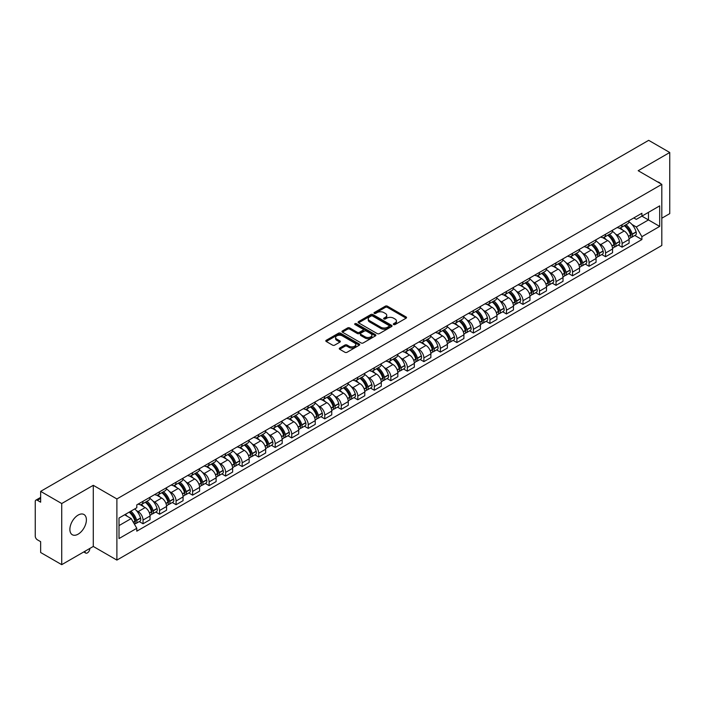 <?xml version="1.0" encoding="UTF-8"?>
<svg xmlns="http://www.w3.org/2000/svg" width="705" height="705" viewBox="0 0 705 705"><rect width="100%" height="100%" fill="white"/><g stroke="black" fill="none" stroke-linecap="round" stroke-linejoin="round"><path stroke-width="1.06" d="M393.619 324.547A1.031 0.59 0 0 0 395.073 324.547L406.115 318.175A1.472 0.846 0 0 0 406.547 317.576A1.472 0.846 0 0 0 406.115 316.968L387.406 306.173A1.472 0.846 0 0 0 385.327 306.173L374.285 312.544A1.031 0.59 0 0 0 375.739 313.39L377.166 312.562A4.706 2.714 0 0 1 383.82 312.562L385.379 313.461A4.706 2.714 0 0 1 386.754 315.382A4.706 2.714 0 0 1 385.379 317.303L383.952 318.122A1.031 0.59 0 0 0 385.406 318.968L386.833 318.14A4.706 2.714 0 0 1 393.487 318.14L395.047 319.039A4.706 2.714 0 0 1 396.421 320.96A4.706 2.714 0 0 1 395.047 322.881L393.619 323.71A1.031 0.59 0 0 0 393.619 324.547L393.619 323.71M78.132 534.161A11.677 6.742 120 0 0 85.763 523.868A11.677 6.742 120 0 0 83.974 514.509A11.677 6.742 120 0 0 78.132 515.091A11.677 6.742 120 0 0 70.509 525.384A11.677 6.742 120 0 0 72.298 534.742A11.677 6.742 120 0 0 78.132 534.161M660.418 183.547A11.677 6.742 120 0 0 659.175 182.419A11.677 6.742 120 0 0 657.58 181.908M339.695 348.058A1.472 0.846 0 0 0 339.264 348.658A1.472 0.846 0 0 0 339.695 349.257L344.948 352.288A1.472 0.846 0 0 0 347.027 352.288L359.286 345.203A1.472 0.846 0 0 0 359.717 344.604A1.472 0.846 0 0 0 359.286 344.005L340.577 333.201A1.472 0.846 0 0 0 338.506 333.201L326.239 340.286A1.472 0.846 0 0 0 325.807 340.885A1.472 0.846 0 0 0 326.239 341.484L332.575 345.142A1.472 0.846 0 0 0 334.655 345.142L339.907 342.119A1.472 0.846 0 0 0 340.339 341.511A1.472 0.846 0 0 0 339.907 340.912L336.761 339.096A3.93 2.274 0 0 1 335.606 337.492A3.93 2.274 0 0 1 338.039 335.395A3.93 2.274 0 0 1 342.322 335.888L354.641 343A3.93 2.274 0 0 1 355.787 344.604A3.93 2.274 0 0 1 353.364 346.701A3.93 2.274 0 0 1 349.081 346.208L347.027 345.027A1.472 0.846 0 0 0 344.948 345.027L339.695 348.058L339.695 349.257M116.889 498.946L93.28 485.313L61.723 503.537L40.652 491.367L648.679 140.33L669.75 152.492L638.192 170.716L661.81 184.349L116.889 498.946L116.889 560.087L661.81 245.481L661.81 184.349M377.272 333.624A1.472 0.846 0 0 0 379.352 333.624L391.619 326.547A1.472 0.846 0 0 0 392.042 325.939A1.472 0.846 0 0 0 391.619 325.34L372.91 314.545A1.472 0.846 0 0 0 370.83 314.545L358.563 321.621A1.472 0.846 0 0 0 358.131 322.22A1.472 0.846 0 0 0 358.563 322.82L377.272 333.624M355.39 324.767A1.031 0.59 0 0 1 356.43 324.917L356.43 323.692L375.457 334.672A1.472 0.846 0 0 1 375.88 335.272A1.472 0.846 0 0 1 375.457 335.871L363.19 342.956A1.472 0.846 0 0 1 361.11 342.956L342.401 332.152L347.644 329.147L347.644 327.922L342.401 330.953A1.472 0.846 0 0 0 341.969 331.553A1.472 0.846 0 0 0 342.401 332.152L342.401 330.953M347.644 329.147A1.472 0.846 0 0 1 349.724 329.147L349.724 327.922A1.472 0.846 0 0 0 347.644 327.922M349.724 327.922L357.312 332.302A1.472 0.846 0 0 0 359.391 332.302L362.872 330.293A1.472 0.846 0 0 0 363.304 329.693A1.472 0.846 0 0 0 362.872 329.094L354.976 324.529A1.031 0.59 0 0 1 356.43 323.692M61.723 503.537L61.723 564.67L40.652 552.509L40.652 541.687L37.365 539.792A2.996 1.727 -120 0 1 35.25 536.117L35.25 501.519A2.996 1.727 -120 0 1 35.867 500.145L40.652 497.386M661.81 218.215L669.75 213.633L669.75 152.492M61.723 564.67L93.28 546.454L116.889 560.087M40.652 491.367L40.652 502.189L37.365 500.294A2.996 1.727 -120 0 0 35.867 500.145M622.101 224.692A6.891 3.974 60 0 1 620.673 227.786L627.662 223.749A6.891 3.974 -120 0 0 629.089 220.665M615.465 234.007L617.227 235.029A6.891 3.974 60 0 1 622.101 243.463L629.089 239.427A6.891 3.974 -120 0 0 624.216 230.993L619.21 228.103M629.089 239.427L629.089 243.163L622.101 247.191L618.311 245.005M620.673 227.786A6.891 3.974 60 0 1 617.28 227.477M622.101 243.463L622.101 247.191M605.577 234.236A6.891 3.974 60 0 1 604.15 237.329L611.138 233.293A6.891 3.974 -120 0 0 612.566 230.2M601.788 254.54L605.577 256.735L612.566 252.698L612.566 248.971A6.891 3.974 -120 0 0 607.701 240.528L602.696 237.638M604.15 237.329A6.891 3.974 60 0 1 600.766 237.012M598.95 243.551L600.713 244.564A6.891 3.974 60 0 1 605.577 252.998L605.577 256.735M589.063 243.771A6.891 3.974 60 0 1 587.635 246.865L594.623 242.828A6.891 3.974 -120 0 0 596.051 239.735M585.273 264.084L589.063 266.27L596.051 262.234L596.051 258.506A6.891 3.974 -120 0 0 591.178 250.063L586.172 247.182M587.635 246.865A6.891 3.974 60 0 1 584.242 246.547M582.427 253.086L584.189 254.1A6.891 3.974 60 0 1 589.063 262.542L589.063 266.27M572.539 253.306A6.891 3.974 60 0 1 571.112 256.4L578.1 252.364A6.891 3.974 -120 0 0 579.528 249.27M568.75 273.619L572.539 275.805L579.528 271.769L579.528 268.041A6.891 3.974 -120 0 0 574.663 259.607L569.658 256.717M571.112 256.4A6.891 3.974 60 0 1 567.728 256.091M565.912 262.621L567.675 263.644A6.891 3.974 60 0 1 572.539 272.077L572.539 275.805M556.025 262.842A6.891 3.974 60 0 1 554.597 265.935L561.585 261.899A6.891 3.974 -120 0 0 563.013 258.805M552.235 283.154L556.025 285.34L563.013 281.304L563.013 277.576A6.891 3.974 -120 0 0 558.14 269.143L553.134 266.252M554.597 265.935A6.891 3.974 60 0 1 551.204 265.626M549.389 272.156L551.151 273.179A6.891 3.974 60 0 1 556.025 281.612L556.025 285.34M539.501 272.386A6.891 3.974 60 0 1 538.074 275.47L545.062 271.443A6.891 3.974 -120 0 0 546.49 268.349M535.712 292.69L539.501 294.884L546.49 290.848L546.49 287.111A6.891 3.974 -120 0 0 541.625 278.678L536.62 275.787M538.074 275.47A6.891 3.974 60 0 1 534.69 275.161M532.874 281.7L534.637 282.714A6.891 3.974 60 0 1 539.501 291.147L539.501 294.884M522.987 281.921A6.891 3.974 60 0 1 521.559 285.014L528.547 280.978A6.891 3.974 -120 0 0 529.975 277.885M519.197 302.225L522.987 304.419L529.975 300.383L529.975 296.655A6.891 3.974 -120 0 0 525.102 288.213L520.096 285.331M521.559 285.014A6.891 3.974 60 0 1 518.166 284.697M516.351 291.236L518.113 292.249A6.891 3.974 60 0 1 522.987 300.691L522.987 304.419M506.463 291.456A6.891 3.974 60 0 1 505.036 294.549L512.024 290.513A6.891 3.974 -120 0 0 513.452 287.42M502.674 311.769L506.463 313.954L513.452 309.918L513.452 306.19A6.891 3.974 -120 0 0 508.587 297.757L503.582 294.866M505.036 294.549A6.891 3.974 60 0 1 501.652 294.241M499.836 300.771L501.599 301.784A6.891 3.974 60 0 1 506.463 310.226L506.463 313.954M489.949 300.991A6.891 3.974 60 0 1 488.521 304.084L495.509 300.048A6.891 3.974 -120 0 0 496.937 296.955M486.159 321.304L489.949 323.489L496.937 319.453L496.937 315.725A6.891 3.974 -120 0 0 492.064 307.292L487.058 304.401M488.521 304.084A6.891 3.974 60 0 1 485.128 303.776M483.313 310.306L485.075 311.328A6.891 3.974 60 0 1 489.949 319.762L489.949 323.489M473.425 310.526A6.891 3.974 60 0 1 471.998 313.619L478.986 309.592A6.891 3.974 -120 0 0 480.413 306.499M469.636 330.839L473.425 333.024L480.413 328.997L480.413 325.261A6.891 3.974 -120 0 0 475.549 316.827L470.543 313.937M471.998 313.619A6.891 3.974 60 0 1 468.613 313.311M466.798 319.841L468.561 320.863A6.891 3.974 60 0 1 473.425 329.297L473.425 333.024M456.911 320.07A6.891 3.974 60 0 1 455.483 323.163L462.471 319.127A6.891 3.974 -120 0 0 463.899 316.034M453.121 340.374L456.911 342.568L463.899 338.532L463.899 334.805A6.891 3.974 -120 0 0 459.025 326.362L454.02 323.48M455.483 323.163A6.891 3.974 60 0 1 452.09 322.846M450.275 329.385L452.037 330.398A6.891 3.974 60 0 1 456.911 338.841L456.911 342.568M440.387 329.605A6.891 3.974 60 0 1 438.959 332.698L445.948 328.662A6.891 3.974 -120 0 0 447.375 325.569M436.598 349.918L440.387 352.103L447.375 348.067L447.375 344.34A6.891 3.974 -120 0 0 442.511 335.906L437.505 333.016M438.959 332.698A6.891 3.974 60 0 1 435.575 332.39M433.76 338.92L435.523 339.933A6.891 3.974 60 0 1 440.387 348.376L440.387 352.103M423.872 339.14A6.891 3.974 60 0 1 422.445 342.233L429.433 338.197A6.891 3.974 -120 0 0 430.861 335.104M420.083 359.453L423.872 361.639L430.861 357.602L430.861 353.875A6.891 3.974 -120 0 0 425.987 345.441L420.982 342.551M422.445 342.233A6.891 3.974 60 0 1 419.052 341.925M417.237 348.455L418.999 349.477A6.891 3.974 60 0 1 423.872 357.911L423.872 361.639M407.349 348.675A6.891 3.974 60 0 1 405.921 351.769L412.91 347.732A6.891 3.974 -120 0 0 414.337 344.648M403.56 368.988L407.349 371.174L414.337 367.146L414.337 363.41A6.891 3.974 -120 0 0 409.473 354.976L404.467 352.086M405.921 351.769A6.891 3.974 60 0 1 402.537 351.46M400.722 357.99L402.485 359.012A6.891 3.974 60 0 1 407.349 367.446L407.349 371.174M390.834 358.219A6.891 3.974 60 0 1 389.407 361.312L396.395 357.276A6.891 3.974 -120 0 0 397.823 354.183M387.045 378.523L390.834 380.718L397.823 376.681L397.823 372.954A6.891 3.974 -120 0 0 392.949 364.511L387.944 361.621M389.407 361.312A6.891 3.974 60 0 1 386.014 360.995M384.199 367.534L385.961 368.548A6.891 3.974 60 0 1 390.834 376.981L390.834 380.718M374.311 367.754A6.891 3.974 60 0 1 372.883 370.848L379.872 366.812A6.891 3.974 -120 0 0 381.299 363.718M370.522 388.067L374.311 390.253L381.299 386.217L381.299 382.489A6.891 3.974 -120 0 0 376.435 374.047L371.429 371.165M372.883 370.848A6.891 3.974 60 0 1 369.499 370.53M367.684 377.069L369.446 378.083A6.891 3.974 60 0 1 374.311 386.525L374.311 390.253M357.796 377.29A6.891 3.974 60 0 1 356.369 380.383L363.357 376.347A6.891 3.974 -120 0 0 364.785 373.253M354.007 397.602L357.796 399.788L364.785 395.752L364.785 392.024A6.891 3.974 -120 0 0 359.911 383.59L354.906 380.7M356.369 380.383A6.891 3.974 60 0 1 352.976 380.074M351.161 386.604L352.923 387.627A6.891 3.974 60 0 1 357.796 396.06L357.796 399.788M341.273 386.825A6.891 3.974 60 0 1 339.845 389.918L346.834 385.882A6.891 3.974 -120 0 0 348.261 382.789M337.483 407.137L341.273 409.323L348.261 405.287L348.261 401.559A6.891 3.974 -120 0 0 343.397 393.126L338.391 390.235M339.845 389.918A6.891 3.974 60 0 1 336.461 389.609M334.646 396.139L336.408 397.162A6.891 3.974 60 0 1 341.273 405.595L341.273 409.323M324.758 396.369A6.891 3.974 60 0 1 323.331 399.453L330.319 395.426A6.891 3.974 -120 0 0 331.747 392.332M320.969 416.673L324.758 418.867L331.747 414.831L331.747 411.103A6.891 3.974 -120 0 0 326.873 402.661L321.868 399.77M323.331 399.453A6.891 3.974 60 0 1 319.938 399.145M318.122 405.683L319.885 406.697A6.891 3.974 60 0 1 324.758 415.13L324.758 418.867M308.235 405.904A6.891 3.974 60 0 1 306.807 408.997L313.796 404.961A6.891 3.974 -120 0 0 315.223 401.868M304.445 426.208L308.235 428.402L315.223 424.366L315.223 420.638A6.891 3.974 -120 0 0 310.359 412.196L305.353 409.314M306.807 408.997A6.891 3.974 60 0 1 303.423 408.68M301.608 415.219L303.37 416.232A6.891 3.974 60 0 1 308.235 424.674L308.235 428.402M291.72 415.439A6.891 3.974 60 0 1 290.293 418.532L297.281 414.496A6.891 3.974 -120 0 0 298.708 411.403M287.931 435.752L291.72 437.937L298.708 433.901L298.708 430.173A6.891 3.974 -120 0 0 293.835 421.74L288.83 418.849M290.293 418.532A6.891 3.974 60 0 1 286.9 418.224M285.084 424.754L286.847 425.767A6.891 3.974 60 0 1 291.72 434.209L291.72 437.937M275.197 424.974A6.891 3.974 60 0 1 273.769 428.067L280.757 424.031A6.891 3.974 -120 0 0 282.185 420.938M271.407 445.287L275.197 447.472L282.185 443.436L282.185 439.708A6.891 3.974 -120 0 0 277.321 431.275L272.315 428.384M273.769 428.067A6.891 3.974 60 0 1 270.385 427.759M268.57 434.289L270.332 435.311A6.891 3.974 60 0 1 275.197 443.745L275.197 447.472M258.682 434.518A6.891 3.974 60 0 1 257.255 437.602L264.243 433.575A6.891 3.974 -120 0 0 265.67 430.482M254.893 454.822L258.682 457.007L265.67 452.98L265.67 449.244A6.891 3.974 -120 0 0 260.797 440.81L255.792 437.92M257.255 437.602A6.891 3.974 60 0 1 253.862 437.294M252.046 443.824L253.809 444.846A6.891 3.974 60 0 1 258.682 453.28L258.682 457.007M242.159 444.053A6.891 3.974 60 0 1 240.731 447.146L247.719 443.11A6.891 3.974 -120 0 0 249.147 440.017M238.369 464.357L242.159 466.551L249.147 462.515L249.147 458.788A6.891 3.974 -120 0 0 244.282 450.345L239.277 447.463M240.731 447.146A6.891 3.974 60 0 1 237.347 446.829M235.532 453.368L237.294 454.381A6.891 3.974 60 0 1 242.159 462.824L242.159 466.551M225.644 453.588A6.891 3.974 60 0 1 224.216 456.681L231.205 452.645A6.891 3.974 -120 0 0 232.632 449.552M221.855 473.901L225.644 476.087L232.632 472.05L232.632 468.323A6.891 3.974 -120 0 0 227.759 459.889L222.754 456.999M224.216 456.681A6.891 3.974 60 0 1 220.824 456.373M219.008 462.903L220.771 463.916A6.891 3.974 60 0 1 225.644 472.359L225.644 476.087M209.121 463.123A6.891 3.974 60 0 1 207.693 466.216L214.681 462.18A6.891 3.974 -120 0 0 216.109 459.087M205.331 483.436L209.121 485.622L216.109 481.586L216.109 477.858A6.891 3.974 -120 0 0 211.244 469.424L206.239 466.534M207.693 466.216A6.891 3.974 60 0 1 204.309 465.908M202.494 472.438L204.256 473.46A6.891 3.974 60 0 1 209.121 481.894L209.121 485.622M192.606 472.658A6.891 3.974 60 0 1 191.178 475.752L198.167 471.715A6.891 3.974 -120 0 0 199.594 468.631M188.817 492.971L192.606 495.157L199.594 491.129L199.594 487.393A6.891 3.974 -120 0 0 194.721 478.959L189.715 476.069M191.178 475.752A6.891 3.974 60 0 1 187.786 475.443M185.97 481.973L187.733 482.996A6.891 3.974 60 0 1 192.606 491.429L192.606 495.157M176.083 482.202A6.891 3.974 60 0 1 174.655 485.296L181.643 481.259A6.891 3.974 -120 0 0 183.071 478.166M172.293 502.506L176.083 504.701L183.071 500.665L183.071 496.937A6.891 3.974 -120 0 0 178.206 488.495L173.201 485.604M174.655 485.296A6.891 3.974 60 0 1 171.271 484.978M169.456 491.517L171.218 492.531A6.891 3.974 60 0 1 176.083 500.964L176.083 504.701M159.568 491.738A6.891 3.974 60 0 1 158.14 494.831L165.129 490.795A6.891 3.974 -120 0 0 166.556 487.701M155.779 512.05L159.568 514.236L166.556 510.2L166.556 506.472A6.891 3.974 -120 0 0 161.683 498.03L156.677 495.148M158.14 494.831A6.891 3.974 60 0 1 154.748 494.522M152.932 501.052L154.695 502.066A6.891 3.974 60 0 1 159.568 510.508L159.568 514.236M143.044 501.273A6.891 3.974 60 0 1 141.617 504.366L148.605 500.33A6.891 3.974 -120 0 0 150.033 497.236M139.255 521.585L143.044 523.771L150.033 519.735L150.033 516.007A6.891 3.974 -120 0 0 145.168 507.574L140.163 504.683M141.617 504.366A6.891 3.974 60 0 1 138.233 504.057M136.418 510.587L138.18 511.61A6.891 3.974 60 0 1 143.044 520.043L143.044 523.771M633.804 217.942L636.289 219.378L659.686 205.869L648.468 212.346L648.468 219.925L636.289 226.957L631.988 224.472M119.013 525.604L131.192 518.572L136.796 528.292L119.013 538.567L119.013 518.025L136.796 507.75L136.796 504.877L641.902 213.262L641.902 216.135L659.686 226.411L641.902 236.677L636.289 226.957M659.686 205.869L659.686 226.411M136.796 528.292L136.796 531.173L641.902 239.55L641.902 236.677M93.28 485.313L93.28 546.454M131.192 518.572L124.626 514.782M634.826 235.47L641.902 239.55M394.024 324.697L395.047 324.106A4.706 2.714 0 0 0 396.421 322.185L396.421 320.96M386.754 315.382L386.754 316.607A4.706 2.714 0 0 1 385.379 318.528L384.357 319.109M406.098 318.184L387.406 307.389A1.472 0.846 0 0 0 385.327 307.389L374.69 313.531M391.592 326.556L372.91 315.761A1.472 0.846 0 0 0 370.83 315.761L358.581 322.837M389.019 326.362A1.031 0.59 0 0 0 389.019 325.525L372.592 316.043A1.031 0.59 0 0 0 371.138 316.043L369.632 316.915A4.706 2.714 0 0 0 368.257 318.836A4.706 2.714 0 0 0 369.632 320.749L380.859 327.235A4.706 2.714 0 0 0 387.512 327.235L389.019 326.362L389.019 327.587A1.031 0.59 0 0 0 389.319 327.164L389.319 325.939M368.257 318.836L368.257 320.052A4.706 2.714 0 0 0 369.632 321.974L369.632 320.749M389.019 327.587L387.512 328.459A4.706 2.714 0 0 1 380.859 328.459L369.632 321.974M349.724 329.147L357.312 333.527A1.472 0.846 0 0 0 359.391 333.527L362.872 331.517A1.472 0.846 0 0 0 363.304 330.918L363.304 329.693M356.43 324.917L375.43 335.888M365.19 336.849A3.93 2.274 0 0 0 369.473 337.343A3.93 2.274 0 0 0 371.896 335.245A3.93 2.274 0 0 0 370.751 333.641L366.406 331.13A1.472 0.846 0 0 0 364.326 331.13L360.845 333.148A1.472 0.846 0 0 0 360.422 333.747A1.472 0.846 0 0 0 360.845 334.346L365.19 336.849L365.19 338.074A3.93 2.274 0 0 0 369.473 338.567A3.93 2.274 0 0 0 371.896 336.47L371.896 335.245M360.422 333.747L360.422 334.963A1.472 0.846 0 0 0 360.845 335.571L360.845 334.346M365.19 338.074L360.845 335.571M355.787 344.604L355.787 345.829A3.93 2.274 0 0 1 353.364 347.926A3.93 2.274 0 0 1 349.081 347.433L347.027 346.252A1.472 0.846 0 0 0 344.948 346.252L339.713 349.266M335.606 337.492L335.606 338.717A3.93 2.274 0 0 0 336.761 340.321L336.761 339.096M339.889 342.128L336.761 340.321M359.268 345.221L340.577 334.426A1.472 0.846 0 0 0 338.506 334.426L326.256 341.493L326.239 340.286M624.701 225.459A9.438 5.446 60 0 1 624.745 225.494A9.438 5.446 60 0 1 630.957 233.954L631.01 234.148A1.833 1.057 60 0 1 630.719 235.593A1.833 1.057 60 0 1 630.675 235.611M624.286 225.706A11.377 6.574 60 0 1 630.543 235.091L630.596 235.285A3.781 2.185 60 0 1 629.997 238.255L629.063 238.801M630.649 237.418A3.781 2.185 -120 0 0 631.689 237.277A3.781 2.185 -120 0 0 632.288 234.307L632.235 234.113A11.377 6.574 -120 0 0 625.978 224.728M628.948 221.872A11.377 6.574 60 0 1 636.104 231.883L636.157 232.077A3.781 2.185 60 0 1 635.558 235.047L631.689 237.277M620.4 227.918A11.377 6.574 60 0 1 622.779 230.165M628.314 230.182L629.768 231.02M608.177 235.003A9.438 5.446 60 0 1 608.23 235.029A9.438 5.446 60 0 1 614.434 243.489L614.487 243.692A1.833 1.057 60 0 1 614.205 245.129A1.833 1.057 60 0 1 614.161 245.155M607.763 235.241A11.377 6.574 60 0 1 614.02 244.626L614.081 244.829A3.781 2.185 60 0 1 613.482 247.79L612.539 248.336M614.125 246.962A3.781 2.185 -120 0 0 615.174 246.812A3.781 2.185 -120 0 0 615.773 243.851L615.712 243.648A11.377 6.574 -120 0 0 609.464 234.263M612.425 231.407A11.377 6.574 60 0 1 619.58 241.418L619.633 241.612A3.781 2.185 60 0 1 619.043 244.582L615.174 246.812M603.885 237.462A11.377 6.574 60 0 1 606.265 239.7M611.799 239.718L613.244 240.555M591.662 244.538A9.438 5.446 60 0 1 591.707 244.564A9.438 5.446 60 0 1 597.919 253.033L597.972 253.227A1.833 1.057 60 0 1 597.681 254.664A1.833 1.057 60 0 1 597.637 254.69M591.248 244.776A11.377 6.574 60 0 1 597.505 254.17L597.558 254.364A3.781 2.185 60 0 1 596.959 257.334L596.025 257.871M597.611 256.497A3.781 2.185 -120 0 0 598.651 256.356A3.781 2.185 -120 0 0 599.25 253.386L599.197 253.192A11.377 6.574 -120 0 0 592.94 243.798M595.91 240.943A11.377 6.574 60 0 1 603.066 250.954L603.119 251.156A3.781 2.185 60 0 1 602.519 254.117L598.651 256.356M587.362 246.997A11.377 6.574 60 0 1 589.741 249.235M595.276 249.253L596.73 250.09M575.139 254.073A9.438 5.446 60 0 1 575.192 254.1A9.438 5.446 60 0 1 581.396 262.568L581.449 262.762A1.833 1.057 60 0 1 581.167 264.208A1.833 1.057 60 0 1 581.123 264.225M574.725 254.311A11.377 6.574 60 0 1 580.982 263.705L581.043 263.899A3.781 2.185 60 0 1 580.444 266.869L579.501 267.415M581.087 266.032A3.781 2.185 -120 0 0 582.136 265.891A3.781 2.185 -120 0 0 582.735 262.921L582.674 262.727A11.377 6.574 -120 0 0 576.426 253.333M579.387 250.478A11.377 6.574 60 0 1 586.542 260.498L586.595 260.691A3.781 2.185 60 0 1 586.005 263.661L582.136 265.891M570.847 256.532A11.377 6.574 60 0 1 573.227 258.779M578.761 258.788L580.206 259.625M558.624 263.608A9.438 5.446 60 0 1 558.668 263.644A9.438 5.446 60 0 1 564.881 272.104L564.934 272.297A1.833 1.057 60 0 1 564.643 273.743A1.833 1.057 60 0 1 564.599 273.76M558.21 263.846A11.377 6.574 60 0 1 564.467 273.24L564.52 273.434A3.781 2.185 60 0 1 563.921 276.404L562.987 276.95M564.573 275.567A3.781 2.185 -120 0 0 565.613 275.426A3.781 2.185 -120 0 0 566.212 272.456L566.159 272.262A11.377 6.574 -120 0 0 559.902 262.868M562.872 260.022A11.377 6.574 60 0 1 570.028 270.033L570.081 270.226A3.781 2.185 60 0 1 569.481 273.196L565.613 275.426M554.324 266.067A11.377 6.574 60 0 1 556.703 268.314M562.237 268.332L563.692 269.169M542.101 273.152A9.438 5.446 60 0 1 542.154 273.179A9.438 5.446 60 0 1 548.358 281.639L548.411 281.841A1.833 1.057 60 0 1 548.129 283.278A1.833 1.057 60 0 1 548.085 283.304M541.687 273.39A11.377 6.574 60 0 1 547.944 282.775L548.005 282.969A3.781 2.185 60 0 1 547.406 285.939L546.463 286.486M548.049 285.102A3.781 2.185 -120 0 0 549.098 284.961A3.781 2.185 -120 0 0 549.697 281.991L549.636 281.797A11.377 6.574 -120 0 0 543.388 272.412M546.349 269.557A11.377 6.574 60 0 1 553.504 279.568L553.557 279.762A3.781 2.185 60 0 1 552.967 282.731L549.098 284.961M537.809 275.602A11.377 6.574 60 0 1 540.189 277.849M545.723 277.867L547.168 278.704M525.586 282.687A9.438 5.446 60 0 1 525.63 282.714A9.438 5.446 60 0 1 531.843 291.183L531.896 291.376A1.833 1.057 60 0 1 531.605 292.813A1.833 1.057 60 0 1 531.561 292.839M525.172 282.925A11.377 6.574 60 0 1 531.429 292.319L531.482 292.513A3.781 2.185 60 0 1 530.883 295.483L529.948 296.021M531.535 294.646A3.781 2.185 -120 0 0 532.575 294.505A3.781 2.185 -120 0 0 533.174 291.535L533.121 291.341A11.377 6.574 -120 0 0 526.864 281.947M529.834 279.092A11.377 6.574 60 0 1 536.99 289.103L537.043 289.297A3.781 2.185 60 0 1 536.443 292.267L532.575 294.505M521.286 285.146A11.377 6.574 60 0 1 523.665 287.384M529.199 287.402L530.654 288.239M509.063 292.223A9.438 5.446 60 0 1 509.116 292.249A9.438 5.446 60 0 1 515.32 300.718L515.373 300.912A1.833 1.057 60 0 1 515.091 302.357A1.833 1.057 60 0 1 515.047 302.375M508.649 292.46A11.377 6.574 60 0 1 514.906 301.855L514.967 302.048A3.781 2.185 60 0 1 514.368 305.018L513.425 305.556M515.011 304.181A3.781 2.185 -120 0 0 516.06 304.04A3.781 2.185 -120 0 0 516.659 301.07L516.598 300.876A11.377 6.574 -120 0 0 510.349 291.482M513.311 288.627A11.377 6.574 60 0 1 520.466 298.647L520.519 298.841A3.781 2.185 60 0 1 519.929 301.81L516.06 304.04M504.771 294.681A11.377 6.574 60 0 1 507.151 296.928M512.685 296.937L514.13 297.774M492.548 301.758A9.438 5.446 60 0 1 492.592 301.784A9.438 5.446 60 0 1 498.805 310.253L498.858 310.447A1.833 1.057 60 0 1 498.567 311.892A1.833 1.057 60 0 1 498.523 311.91M492.134 301.996A11.377 6.574 60 0 1 498.391 311.39L498.444 311.584A3.781 2.185 60 0 1 497.845 314.553L496.91 315.1M498.497 313.716A3.781 2.185 -120 0 0 499.537 313.575A3.781 2.185 -120 0 0 500.136 310.605L500.083 310.411A11.377 6.574 -120 0 0 493.826 301.017M496.796 298.171A11.377 6.574 60 0 1 503.952 308.182L504.004 308.376A3.781 2.185 60 0 1 503.405 311.346L499.537 313.575M488.248 304.216A11.377 6.574 60 0 1 490.627 306.464M496.161 306.481L497.615 307.318M476.025 311.302A9.438 5.446 60 0 1 476.078 311.328A9.438 5.446 60 0 1 482.282 319.788L482.335 319.991A1.833 1.057 60 0 1 482.053 321.427A1.833 1.057 60 0 1 482.009 321.445M475.611 311.539A11.377 6.574 60 0 1 481.867 320.925L481.929 321.119A3.781 2.185 60 0 1 481.33 324.089L480.387 324.635M481.973 323.251A3.781 2.185 -120 0 0 483.022 323.11A3.781 2.185 -120 0 0 483.621 320.14L483.56 319.947A11.377 6.574 -120 0 0 477.311 310.561M480.272 307.706A11.377 6.574 60 0 1 487.428 317.717L487.481 317.911A3.781 2.185 60 0 1 486.891 320.881L483.022 323.11M471.733 313.751A11.377 6.574 60 0 1 474.113 315.999M479.647 316.016L481.092 316.853M459.51 320.837A9.438 5.446 60 0 1 459.554 320.863A9.438 5.446 60 0 1 465.767 329.332L465.82 329.526A1.833 1.057 60 0 1 465.529 330.962A1.833 1.057 60 0 1 465.485 330.989M459.096 321.075A11.377 6.574 60 0 1 465.353 330.46L465.406 330.663A3.781 2.185 60 0 1 464.807 333.632L463.872 334.17M465.459 332.795A3.781 2.185 -120 0 0 466.507 332.654A3.781 2.185 -120 0 0 467.098 329.684L467.045 329.482A11.377 6.574 -120 0 0 460.788 320.096M463.758 317.241A11.377 6.574 60 0 1 470.914 327.252L470.966 327.446A3.781 2.185 60 0 1 470.367 330.416L466.507 332.654M455.21 323.295A11.377 6.574 60 0 1 457.589 325.534M463.123 325.551L464.577 326.389M442.987 330.372A9.438 5.446 60 0 1 443.04 330.398A9.438 5.446 60 0 1 449.244 338.867L449.296 339.061A1.833 1.057 60 0 1 449.014 340.497A1.833 1.057 60 0 1 448.97 340.524M442.573 330.61A11.377 6.574 60 0 1 448.829 340.004L448.891 340.198A3.781 2.185 60 0 1 448.292 343.168L447.349 343.705M448.935 342.33A3.781 2.185 -120 0 0 449.984 342.189A3.781 2.185 -120 0 0 450.583 339.22L450.521 339.026A11.377 6.574 -120 0 0 444.273 329.632M447.234 326.776A11.377 6.574 60 0 1 454.39 336.787L454.443 336.99A3.781 2.185 60 0 1 453.853 339.96L449.984 342.189M438.695 332.83A11.377 6.574 60 0 1 441.074 335.069M446.609 335.087L448.054 335.924M426.472 339.907A9.438 5.446 60 0 1 426.516 339.933A9.438 5.446 60 0 1 432.729 348.402L432.782 348.596A1.833 1.057 60 0 1 432.491 350.041A1.833 1.057 60 0 1 432.447 350.059M426.058 340.145A11.377 6.574 60 0 1 432.315 349.539L432.368 349.733A3.781 2.185 60 0 1 431.768 352.703L430.834 353.249M432.421 351.865A3.781 2.185 -120 0 0 433.469 351.724A3.781 2.185 -120 0 0 434.06 348.755L434.007 348.561A11.377 6.574 -120 0 0 427.75 339.167M430.72 336.32A11.377 6.574 60 0 1 437.875 346.331L437.928 346.525A3.781 2.185 60 0 1 437.329 349.495L433.469 351.724M422.172 342.366A11.377 6.574 60 0 1 424.551 344.613M430.085 344.622L431.539 345.468M409.949 349.451A9.438 5.446 60 0 1 410.002 349.477A9.438 5.446 60 0 1 416.206 357.937L416.258 358.131A1.833 1.057 60 0 1 415.976 359.576A1.833 1.057 60 0 1 415.932 359.594M409.535 349.689A11.377 6.574 60 0 1 415.791 359.074L415.853 359.268A3.781 2.185 60 0 1 415.254 362.238L414.311 362.784M415.897 361.401A3.781 2.185 -120 0 0 416.946 361.26A3.781 2.185 -120 0 0 417.545 358.29L417.483 358.096A11.377 6.574 -120 0 0 411.235 348.711M414.196 345.855A11.377 6.574 60 0 1 421.352 355.866L421.405 356.06A3.781 2.185 60 0 1 420.814 359.03L416.946 361.26M405.657 351.901A11.377 6.574 60 0 1 408.036 354.148M413.571 354.166L415.016 355.003M393.434 358.986A9.438 5.446 60 0 1 393.478 359.012A9.438 5.446 60 0 1 399.691 367.481L399.744 367.675A1.833 1.057 60 0 1 399.453 369.112A1.833 1.057 60 0 1 399.409 369.138M393.02 359.224A11.377 6.574 60 0 1 399.277 368.609L399.33 368.812A3.781 2.185 60 0 1 398.73 371.773L397.796 372.319M399.382 370.945A3.781 2.185 -120 0 0 400.431 370.795A3.781 2.185 -120 0 0 401.022 367.834L400.969 367.631A11.377 6.574 -120 0 0 394.712 358.246M397.682 355.39A11.377 6.574 60 0 1 404.837 365.401L404.89 365.595A3.781 2.185 60 0 1 404.291 368.565L400.431 370.795M389.134 361.445A11.377 6.574 60 0 1 391.513 363.683M397.047 363.701L398.501 364.538M376.911 368.521A9.438 5.446 60 0 1 376.964 368.548A9.438 5.446 60 0 1 383.168 377.016L383.22 377.21A1.833 1.057 60 0 1 382.938 378.647A1.833 1.057 60 0 1 382.894 378.673M376.496 368.759A11.377 6.574 60 0 1 382.753 378.153L382.815 378.347A3.781 2.185 60 0 1 382.216 381.317L381.273 381.854M382.859 380.48A3.781 2.185 -120 0 0 383.908 380.339A3.781 2.185 -120 0 0 384.507 377.369L384.445 377.175A11.377 6.574 -120 0 0 378.197 367.781M381.158 364.926A11.377 6.574 60 0 1 388.314 374.937L388.367 375.139A3.781 2.185 60 0 1 387.776 378.1L383.908 380.339M372.619 370.98A11.377 6.574 60 0 1 374.998 373.218M380.533 373.236L381.978 374.073M360.396 378.056A9.438 5.446 60 0 1 360.44 378.083A9.438 5.446 60 0 1 366.653 386.551L366.706 386.745A1.833 1.057 60 0 1 366.415 388.191A1.833 1.057 60 0 1 366.371 388.208M359.982 378.294A11.377 6.574 60 0 1 366.239 387.688L366.292 387.882A3.781 2.185 60 0 1 365.692 390.852L364.758 391.398M366.344 390.015A3.781 2.185 -120 0 0 367.393 389.874A3.781 2.185 -120 0 0 367.984 386.904L367.931 386.71A11.377 6.574 -120 0 0 361.674 377.316M364.644 374.461A11.377 6.574 60 0 1 371.799 384.481L371.852 384.674A3.781 2.185 60 0 1 371.253 387.644L367.393 389.874M356.095 380.515A11.377 6.574 60 0 1 358.475 382.762M364.009 382.771L365.463 383.608M343.873 387.591A9.438 5.446 60 0 1 343.925 387.627A9.438 5.446 60 0 1 350.129 396.087L350.182 396.281A1.833 1.057 60 0 1 349.9 397.726A1.833 1.057 60 0 1 349.856 397.743M343.458 387.829A11.377 6.574 60 0 1 349.715 397.223L349.777 397.417A3.781 2.185 60 0 1 349.178 400.387L348.235 400.933M349.821 399.55A3.781 2.185 -120 0 0 350.87 399.409A3.781 2.185 -120 0 0 351.469 396.439L351.407 396.245A11.377 6.574 -120 0 0 345.159 386.851M348.12 384.005A11.377 6.574 60 0 1 355.276 394.016L355.329 394.21A3.781 2.185 60 0 1 354.738 397.179L350.87 399.409M339.581 390.05A11.377 6.574 60 0 1 341.96 392.297M347.494 392.315L348.94 393.152M327.358 397.135A9.438 5.446 60 0 1 327.402 397.162A9.438 5.446 60 0 1 333.615 405.622L333.668 405.824A1.833 1.057 60 0 1 333.377 407.261A1.833 1.057 60 0 1 333.333 407.287M326.944 397.373A11.377 6.574 60 0 1 333.201 406.759L333.254 406.952A3.781 2.185 60 0 1 332.654 409.922L331.72 410.469M333.306 409.094A3.781 2.185 -120 0 0 334.355 408.944A3.781 2.185 -120 0 0 334.945 405.974L334.893 405.78A11.377 6.574 -120 0 0 328.636 396.395M331.606 393.54A11.377 6.574 60 0 1 338.761 403.551L338.814 403.745A3.781 2.185 60 0 1 338.215 406.714L334.355 408.944M323.057 399.585A11.377 6.574 60 0 1 325.437 401.832M330.971 401.85L332.425 402.687M310.834 406.67A9.438 5.446 60 0 1 310.887 406.697A9.438 5.446 60 0 1 317.091 415.166L317.144 415.36A1.833 1.057 60 0 1 316.862 416.796A1.833 1.057 60 0 1 316.818 416.822M310.42 406.908A11.377 6.574 60 0 1 316.677 416.302L316.739 416.496A3.781 2.185 60 0 1 316.14 419.466L315.197 420.004M316.783 418.629A3.781 2.185 -120 0 0 317.832 418.488A3.781 2.185 -120 0 0 318.431 415.518L318.369 415.324A11.377 6.574 -120 0 0 312.121 405.93M315.082 403.075A11.377 6.574 60 0 1 322.238 413.086L322.291 413.289A3.781 2.185 60 0 1 321.7 416.25L317.832 418.488M306.543 409.129A11.377 6.574 60 0 1 308.922 411.368M314.456 411.385L315.902 412.222M294.32 416.206A9.438 5.446 60 0 1 294.364 416.232A9.438 5.446 60 0 1 300.577 424.701L300.63 424.895A1.833 1.057 60 0 1 300.339 426.34A1.833 1.057 60 0 1 300.295 426.358M293.906 416.443A11.377 6.574 60 0 1 300.163 425.838L300.215 426.031A3.781 2.185 60 0 1 299.616 429.001L298.682 429.539M300.268 428.164A3.781 2.185 -120 0 0 301.317 428.023A3.781 2.185 -120 0 0 301.907 425.053L301.855 424.859A11.377 6.574 -120 0 0 295.598 415.465M298.567 412.61A11.377 6.574 60 0 1 305.723 422.63L305.776 422.824A3.781 2.185 60 0 1 305.177 425.794L301.317 428.023M290.019 418.664A11.377 6.574 60 0 1 292.399 420.911M297.933 420.92L299.387 421.757M277.796 425.741A9.438 5.446 60 0 1 277.849 425.767A9.438 5.446 60 0 1 284.053 434.236L284.106 434.43A1.833 1.057 60 0 1 283.824 435.875A1.833 1.057 60 0 1 283.78 435.893M277.382 425.979A11.377 6.574 60 0 1 283.639 435.373L283.701 435.567A3.781 2.185 60 0 1 283.102 438.536L282.159 439.083M283.745 437.699A3.781 2.185 -120 0 0 284.794 437.558A3.781 2.185 -120 0 0 285.393 434.588L285.331 434.395A11.377 6.574 -120 0 0 279.083 425M282.044 422.154A11.377 6.574 60 0 1 289.2 432.165L289.253 432.359A3.781 2.185 60 0 1 288.662 435.329L284.794 437.558M273.505 428.199A11.377 6.574 60 0 1 275.884 430.447M281.418 430.464L282.864 431.301M261.282 435.285A9.438 5.446 60 0 1 261.326 435.311A9.438 5.446 60 0 1 267.539 443.771L267.592 443.974A1.833 1.057 60 0 1 267.301 445.41A1.833 1.057 60 0 1 267.257 445.428M260.868 435.523A11.377 6.574 60 0 1 267.125 444.908L267.177 445.102A3.781 2.185 60 0 1 266.578 448.072L265.644 448.618M267.23 447.234A3.781 2.185 -120 0 0 268.279 447.093A3.781 2.185 -120 0 0 268.869 444.124L268.817 443.93A11.377 6.574 -120 0 0 262.56 434.544M265.529 431.689A11.377 6.574 60 0 1 272.685 441.7L272.738 441.894A3.781 2.185 60 0 1 272.139 444.864L268.279 447.093M256.981 437.735A11.377 6.574 60 0 1 259.361 439.982M264.895 439.999L266.349 440.837M244.758 444.82A9.438 5.446 60 0 1 244.811 444.846A9.438 5.446 60 0 1 251.015 453.315L251.068 453.509A1.833 1.057 60 0 1 250.786 454.945A1.833 1.057 60 0 1 250.742 454.972M244.344 445.058A11.377 6.574 60 0 1 250.601 454.443L250.663 454.646A3.781 2.185 60 0 1 250.063 457.615L249.121 458.153M250.707 456.778A3.781 2.185 -120 0 0 251.756 456.637A3.781 2.185 -120 0 0 252.355 453.667L252.293 453.465A11.377 6.574 -120 0 0 246.045 444.079M249.006 441.224A11.377 6.574 60 0 1 256.162 451.235L256.215 451.429A3.781 2.185 60 0 1 255.624 454.399L251.756 456.637M240.467 447.278A11.377 6.574 60 0 1 242.846 449.517M248.38 449.534L249.826 450.372M228.244 454.355A9.438 5.446 60 0 1 228.288 454.381A9.438 5.446 60 0 1 234.501 462.85L234.554 463.044A1.833 1.057 60 0 1 234.263 464.48A1.833 1.057 60 0 1 234.219 464.507M227.83 454.593A11.377 6.574 60 0 1 234.086 463.987L234.139 464.181A3.781 2.185 60 0 1 233.54 467.151L232.606 467.688M234.192 466.313A3.781 2.185 -120 0 0 235.241 466.172A3.781 2.185 -120 0 0 235.831 463.203L235.778 463.009A11.377 6.574 -120 0 0 229.522 453.615M232.491 450.759A11.377 6.574 60 0 1 239.647 460.77L239.7 460.973A3.781 2.185 60 0 1 239.101 463.943L235.241 466.172M223.943 456.814A11.377 6.574 60 0 1 226.323 459.052M231.857 459.07L233.311 459.907M211.72 463.89A9.438 5.446 60 0 1 211.773 463.916A9.438 5.446 60 0 1 217.977 472.385L218.03 472.579A1.833 1.057 60 0 1 217.748 474.024A1.833 1.057 60 0 1 217.704 474.042M211.306 464.128A11.377 6.574 60 0 1 217.563 473.522L217.625 473.716A3.781 2.185 60 0 1 217.025 476.686L216.082 477.232M217.669 475.849A3.781 2.185 -120 0 0 218.717 475.708A3.781 2.185 -120 0 0 219.317 472.738L219.255 472.544A11.377 6.574 -120 0 0 213.007 463.15M215.968 460.303A11.377 6.574 60 0 1 223.124 470.314L223.177 470.508A3.781 2.185 60 0 1 222.586 473.478L218.717 475.708M207.429 466.349A11.377 6.574 60 0 1 209.808 468.596M215.342 468.605L216.787 469.451M195.206 473.434A9.438 5.446 60 0 1 195.25 473.46A9.438 5.446 60 0 1 201.463 481.92L201.515 482.114A1.833 1.057 60 0 1 201.225 483.56A1.833 1.057 60 0 1 201.181 483.577M194.791 473.672A11.377 6.574 60 0 1 201.048 483.057L201.101 483.251A3.781 2.185 60 0 1 200.502 486.221L199.568 486.767M201.154 485.384A3.781 2.185 -120 0 0 202.203 485.243A3.781 2.185 -120 0 0 202.793 482.273L202.74 482.079A11.377 6.574 -120 0 0 196.483 472.694M199.453 469.838A11.377 6.574 60 0 1 206.609 479.849L206.662 480.043A3.781 2.185 60 0 1 206.063 483.013L202.203 485.243M190.905 475.884A11.377 6.574 60 0 1 193.285 478.131M198.819 478.149L200.273 478.986M178.682 482.969A9.438 5.446 60 0 1 178.735 482.996A9.438 5.446 60 0 1 184.939 491.464L184.992 491.658A1.833 1.057 60 0 1 184.71 493.095A1.833 1.057 60 0 1 184.666 493.121M178.268 483.207A11.377 6.574 60 0 1 184.525 492.592L184.587 492.795A3.781 2.185 60 0 1 183.987 495.756L183.044 496.302M184.631 494.928A3.781 2.185 -120 0 0 185.679 494.778A3.781 2.185 -120 0 0 186.279 491.817L186.217 491.614A11.377 6.574 -120 0 0 179.969 482.229M182.93 479.374A11.377 6.574 60 0 1 190.086 489.385L190.138 489.578A3.781 2.185 60 0 1 189.548 492.548L185.679 494.778M174.391 485.428A11.377 6.574 60 0 1 176.77 487.666M182.304 487.684L183.749 488.521M162.168 492.504A9.438 5.446 60 0 1 162.212 492.531A9.438 5.446 60 0 1 168.424 500.999L168.477 501.193A1.833 1.057 60 0 1 168.187 502.63A1.833 1.057 60 0 1 168.143 502.656M161.753 492.742A11.377 6.574 60 0 1 168.01 502.136L168.063 502.33A3.781 2.185 60 0 1 167.464 505.3L166.53 505.837M168.116 504.463A3.781 2.185 -120 0 0 169.165 504.322A3.781 2.185 -120 0 0 169.755 501.352L169.702 501.158A11.377 6.574 -120 0 0 163.445 491.764M166.415 488.909A11.377 6.574 60 0 1 173.571 498.92L173.624 499.122A3.781 2.185 60 0 1 173.025 502.092L169.165 504.322M157.867 494.963A11.377 6.574 60 0 1 160.246 497.201M165.781 497.219L167.235 498.056M145.644 502.039A9.438 5.446 60 0 1 145.697 502.066A9.438 5.446 60 0 1 151.901 510.535L151.954 510.728A1.833 1.057 60 0 1 151.672 512.174A1.833 1.057 60 0 1 151.628 512.191M145.23 502.277A11.377 6.574 60 0 1 151.487 511.671L151.549 511.865A3.781 2.185 60 0 1 150.949 514.835L150.006 515.381M151.593 513.998A3.781 2.185 -120 0 0 152.641 513.857A3.781 2.185 -120 0 0 153.241 510.887L153.179 510.693A11.377 6.574 -120 0 0 146.931 501.299M149.892 498.444A11.377 6.574 60 0 1 157.048 508.464L157.1 508.658A3.781 2.185 60 0 1 156.51 511.627L152.641 513.857M141.352 504.498A11.377 6.574 60 0 1 143.732 506.745M149.266 506.754L150.711 507.591M129.632 511.892A9.438 5.446 60 0 1 135.386 520.07L135.439 520.264A1.833 1.057 60 0 1 135.149 521.709A1.833 1.057 60 0 1 135.104 521.726M85.023 551.222L85.023 551.53A3.366 1.948 120 0 0 85.719 553.072A3.366 1.948 120 0 0 88.31 552.165A3.366 1.948 120 0 0 89.782 548.781L89.782 548.472M85.719 553.072L84.344 552.279A3.366 1.948 -60 0 1 83.921 551.856M129.156 512.165A11.377 6.574 60 0 1 134.972 521.207L135.025 521.4A3.781 2.185 60 0 1 134.505 524.326M135.078 523.533A3.781 2.185 -120 0 0 136.127 523.392A3.781 2.185 -120 0 0 136.717 520.422L136.664 520.228A11.377 6.574 -120 0 0 130.848 511.187M134.717 508.957A11.377 6.574 60 0 1 140.533 517.999L140.586 518.193A3.781 2.185 60 0 1 139.987 521.162L136.127 523.392M125.296 514.394A11.377 6.574 60 0 1 127.208 516.28M132.743 516.298L134.197 517.135M159.568 510.508L166.556 506.472M176.083 500.964L183.071 496.937M192.606 491.429L199.594 487.393M209.121 481.894L216.109 477.858M225.644 472.359L232.632 468.323M242.159 462.824L249.147 458.788M258.682 453.28L265.67 449.244M275.197 443.745L282.185 439.708M291.72 434.209L298.708 430.173M308.235 424.674L315.223 420.638M324.758 415.13L331.747 411.103M341.273 405.595L348.261 401.559M357.796 396.06L364.785 392.024M374.311 386.525L381.299 382.489M390.834 376.981L397.823 372.954M407.349 367.446L414.337 363.41M423.872 357.911L430.861 353.875M440.387 348.376L447.375 344.34M456.911 338.841L463.899 334.805M473.425 329.297L480.413 325.261M489.949 319.762L496.937 315.725M506.463 310.226L513.452 306.19M522.987 300.691L529.975 296.655M539.501 291.147L546.49 287.111M556.025 281.612L563.013 277.576M572.539 272.077L579.528 268.041M589.063 262.542L596.051 258.506M605.577 252.998L612.566 248.971M143.044 520.043L150.033 516.007M138.18 511.61L145.168 507.574M154.695 502.066L161.683 498.03M171.218 492.531L178.206 488.495M187.733 482.996L194.721 478.959M204.256 473.46L211.244 469.424M220.771 463.916L227.759 459.889M237.294 454.381L244.282 450.345M253.809 444.846L260.797 440.81M270.332 435.311L277.321 431.275M286.847 425.767L293.835 421.74M303.37 416.232L310.359 412.196M319.885 406.697L326.873 402.661M336.408 397.162L343.397 393.126M352.923 387.627L359.911 383.59M369.446 378.083L376.435 374.047M385.961 368.548L392.949 364.511M402.485 359.012L409.473 354.976M418.999 349.477L425.987 345.441M435.523 339.933L442.511 335.906M452.037 330.398L459.025 326.362M468.561 320.863L475.549 316.827M485.075 311.328L492.064 307.292M501.599 301.784L508.587 297.757M518.113 292.249L525.102 288.213M534.637 282.714L541.625 278.678M551.151 273.179L558.14 269.143M567.675 263.644L574.663 259.607M584.189 254.1L591.178 250.063M600.713 244.564L607.701 240.528M617.227 235.029L624.216 230.993M40.652 498.4L37.365 500.294M395.047 324.106L395.047 322.881M383.952 318.968L383.952 318.122M385.379 318.528L385.379 317.303M374.285 313.39L374.285 312.544M385.327 307.389L385.327 306.173M387.406 307.389L387.406 306.173M406.115 318.175L406.115 316.968M358.563 322.82L358.563 321.621M370.83 315.761L370.83 314.545M372.91 315.761L372.91 314.545M391.619 326.547L391.619 325.34M380.859 328.459L380.859 327.235M387.512 328.459L387.512 327.235M357.312 333.527L357.312 332.302M359.391 333.527L359.391 332.302M362.872 331.517L362.872 330.293M375.457 335.871L375.457 334.672M344.948 346.252L344.948 345.027M347.027 346.252L347.027 345.027M349.081 347.433L349.081 346.208M339.907 342.119L339.907 340.912M338.506 334.426L338.506 333.201M340.577 334.426L340.577 333.201M359.286 345.203L359.286 344.005M628.525 236.483L630.596 235.285M632.288 234.307L636.157 232.077M632.235 234.113L636.104 231.883M628.455 236.298L631.098 234.756M612.01 246.019L614.081 244.829M615.773 243.851L619.633 241.612M615.712 243.648L619.58 241.418M611.94 245.833L614.584 244.291M595.487 255.554L597.558 254.364M599.25 253.386L603.119 251.156M599.197 253.192L603.066 250.954M595.417 255.369L598.06 253.826M578.972 265.098L581.043 263.899M582.735 262.921L586.595 260.691M582.674 262.727L586.542 260.498M580.982 263.688L581.546 263.362M578.902 264.904L580.982 263.705M562.449 274.633L564.52 273.434M566.212 272.456L570.081 270.226M566.159 272.262L570.028 270.033M564.458 273.223L565.022 272.906M562.378 274.448L564.467 273.24M545.934 284.168L548.005 282.969M549.697 281.991L553.557 279.762M549.636 281.797L553.504 279.568M547.944 282.767L548.508 282.441M545.864 283.983L547.944 282.775M529.411 293.703L531.482 292.513M533.174 291.535L537.043 289.297M533.121 291.341L536.99 289.103M529.34 293.518L531.984 291.976M512.896 303.247L514.967 302.048M516.659 301.07L520.519 298.841M516.598 300.876L520.466 298.647M514.906 301.837L515.47 301.511M512.826 303.053L514.906 301.855M496.373 312.782L498.444 311.584M500.136 310.605L504.004 308.376M500.083 310.411L503.952 308.182M496.302 312.597L498.946 311.046M479.858 322.317L481.929 321.119M483.621 320.14L487.481 317.911M483.56 319.947L487.428 317.717M479.788 322.132L482.432 320.59M463.335 331.852L465.406 330.663M467.098 329.684L470.966 327.446M467.045 329.482L470.914 327.252M463.264 331.667L465.908 330.125M446.82 341.396L448.891 340.198M450.583 339.22L454.443 336.99M450.521 339.026L454.39 336.787M446.75 341.202L449.393 339.66M430.297 350.931L432.368 349.733M434.06 348.755L437.928 346.525M434.007 348.561L437.875 346.331M432.306 349.521L432.87 349.195M430.226 350.738L432.315 349.539M413.782 360.466L415.853 359.268M417.545 358.29L421.405 356.06M417.483 358.096L421.352 355.866M413.712 360.281L416.355 358.739M397.259 370.002L399.33 368.812M401.022 367.834L404.89 365.595M400.969 367.631L404.837 365.401M399.268 368.6L399.832 368.274M397.188 369.817L399.277 368.609M380.744 379.537L382.815 378.347M384.507 377.369L388.367 375.139M384.445 377.175L388.314 374.937M380.674 379.352L383.317 377.81M364.221 389.081L366.292 387.882M367.984 386.904L371.852 384.674M367.931 386.71L371.799 384.481M366.23 387.671L366.794 387.345M364.15 388.887L366.239 387.688M347.706 398.616L349.777 397.417M351.469 396.439L355.329 394.21M351.407 396.245L355.276 394.016M347.635 398.431L350.279 396.889M331.183 408.151L333.254 406.952M334.945 405.974L338.814 403.745M334.893 405.78L338.761 403.551M331.112 407.966L333.756 406.424M314.668 417.686L316.739 416.496M318.431 415.518L322.291 413.289M318.369 415.324L322.238 413.086M314.597 417.501L317.241 415.959M298.144 427.23L300.215 426.031M301.907 425.053L305.776 422.824M301.855 424.859L305.723 422.63M298.074 427.036L300.718 425.494M281.63 436.765L283.701 435.567M285.393 434.588L289.253 432.359M285.331 434.395L289.2 432.165M283.639 435.355L284.203 435.029M281.559 436.58L283.639 435.373M265.106 446.3L267.177 445.102M268.869 444.124L272.738 441.894M268.817 443.93L272.685 441.7M265.036 446.115L267.68 444.573M248.592 455.835L250.663 454.646M252.355 453.667L256.215 451.429M252.293 453.465L256.162 451.235M250.601 454.434L251.165 454.108M248.521 455.65L250.601 454.443M232.068 465.379L234.139 464.181M235.831 463.203L239.7 460.973M235.778 463.009L239.647 460.77M234.078 463.969L234.642 463.643M231.998 465.185L234.086 463.987M215.554 474.914L217.625 473.716M219.317 472.738L223.177 470.508M219.255 472.544L223.124 470.314M217.563 473.504L218.127 473.178M215.483 474.721L217.563 473.522M199.03 484.45L201.101 483.251M202.793 482.273L206.662 480.043M202.74 482.079L206.609 479.849M198.96 484.264L201.604 482.722M182.516 493.985L184.587 492.795M186.279 491.817L190.138 489.578M186.217 491.614L190.086 489.385M182.445 493.8L185.089 492.257M165.992 503.52L168.063 502.33M169.755 501.352L173.624 499.122M169.702 501.158L173.571 498.92M165.922 503.335L168.565 501.793M149.478 513.064L151.549 511.865M153.241 510.887L157.1 508.658M153.179 510.693L157.048 508.464M149.407 512.87L152.051 511.328M133.368 522.361L135.025 521.4M136.717 520.422L140.586 518.193M136.664 520.228L140.533 517.999M134.963 521.189L135.527 520.872M133.271 522.185L134.972 521.207"/></g></svg>
